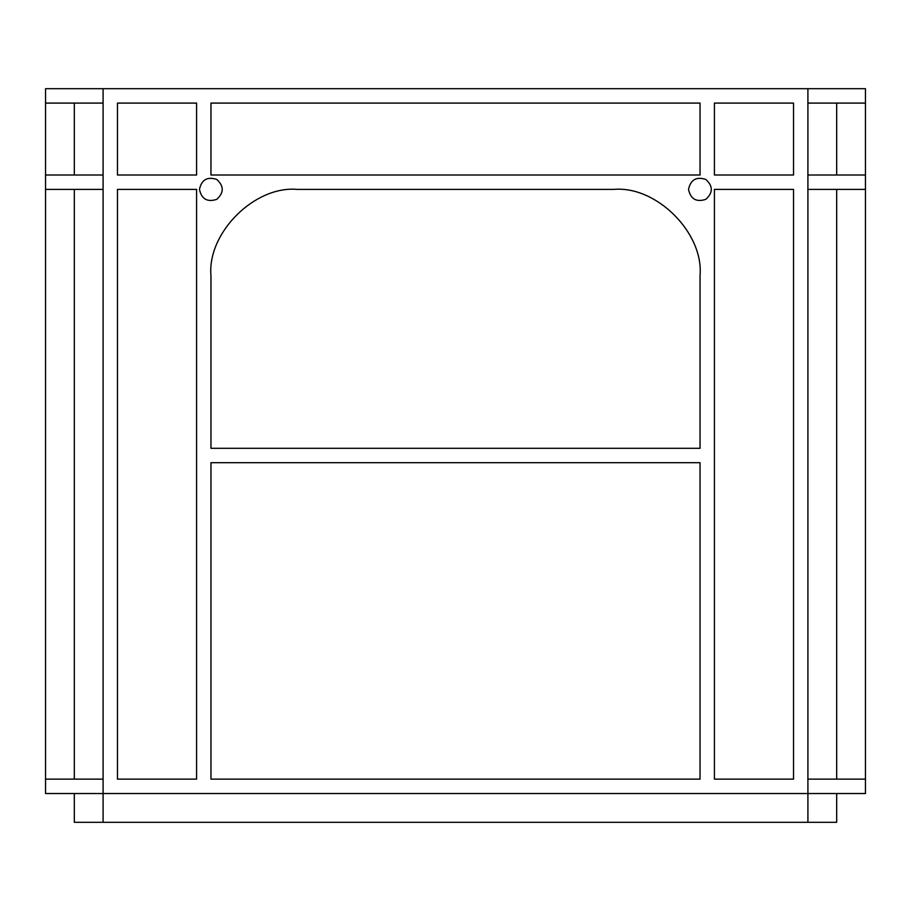 <?xml version="1.0" encoding="UTF-8"?>
<svg xmlns="http://www.w3.org/2000/svg" width="911" height="911" viewBox="0 0 911 911"><rect width="100%" height="100%" fill="white"/><g stroke="black" fill="none" stroke-linecap="round" stroke-linejoin="round"><path stroke-width="1.37" d="M210.965 448.303L700.035 448.303L210.965 448.303L210.965 275.703L210.965 448.303M700.035 275.703C703.896 233 656.421 185.537 613.729 189.397C656.421 185.537 703.896 233 700.035 275.703L700.035 448.303M297.271 189.397C254.579 185.537 207.104 233 210.965 275.703C207.104 233 254.579 185.537 297.271 189.397L613.729 189.397M836.685 793.527L836.685 822.303L807.909 822.303L807.909 793.527L45.55 793.527L45.55 779.144L103.091 779.144L103.091 175.003L45.55 175.003L45.55 103.091L103.091 103.091L103.091 88.697L865.45 88.697L865.45 175.003L807.909 175.003L807.909 103.091L865.45 103.091M45.55 779.144L45.55 189.397L103.091 189.397M74.315 779.144L74.315 189.397M836.685 189.397L836.685 779.144M836.685 103.091L836.685 175.003M865.45 779.144L865.45 793.527L807.909 793.527L807.909 779.144L865.45 779.144L865.45 175.003M807.909 779.144L807.909 189.397L865.45 189.397M74.315 175.003L74.315 103.091M45.55 103.091L45.55 88.697L103.091 88.697M45.55 189.397L45.55 175.003M807.909 822.303L74.315 822.303L74.315 793.527M117.473 175.003L117.473 103.091L196.582 103.091L196.582 175.003L117.473 175.003M210.965 175.003L210.965 103.091L700.035 103.091L700.035 175.003L210.965 175.003M793.527 779.144L714.418 779.144L714.418 189.397L793.527 189.397L793.527 779.144M117.473 189.397L196.582 189.397L196.582 779.144L117.473 779.144L117.473 189.397M688.522 189.397C690.606 179.718 696.357 176.392 705.786 179.421C713.131 186.072 713.131 192.711 705.786 199.361C696.357 202.39 690.606 199.076 688.522 189.397M103.091 175.003L103.091 103.091M793.527 103.091L793.527 175.003L714.418 175.003L714.418 103.091L793.527 103.091M210.965 779.144L210.965 462.697L700.035 462.697L700.035 779.144L210.965 779.144M199.463 189.397C201.547 179.718 207.298 176.392 216.727 179.421C224.06 186.072 224.06 192.711 216.727 199.361C207.298 202.39 201.547 199.076 199.463 189.397M103.091 822.303L103.091 779.144M807.909 103.091L807.909 88.697M807.909 189.397L807.909 175.003"/></g></svg>

